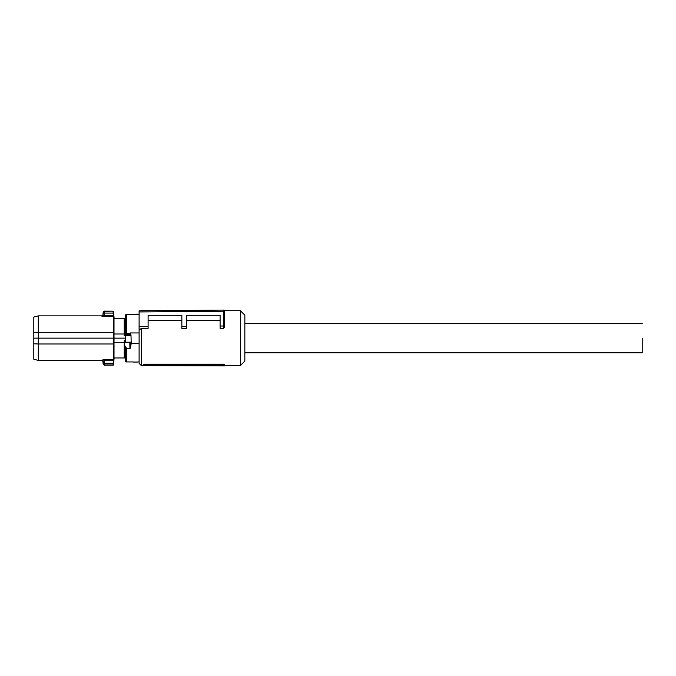 <?xml version="1.0" encoding="UTF-8"?>
<svg xmlns="http://www.w3.org/2000/svg" width="676" height="676" viewBox="0 0 676 676"><rect width="100%" height="100%" fill="white"/><g stroke="black" fill="none" stroke-linecap="round" stroke-linejoin="round"><path stroke-width="1.01" d="M224.601 365.167L224.601 364.178L143.608 364.178L143.608 365.048L144.774 365.623L224.601 365.91L224.601 365.167L144.774 364.837L144.774 365.623M139.104 311.949L139.104 310.825L223.469 310.09L223.477 311.214L139.104 311.949L139.104 330.158L141.352 328.401L141.352 365.598L144.715 365.598M224.474 310.698L240.352 310.698L240.352 365.598L224.601 365.598M143.608 364.178L144.774 364.837M223.477 328.401L220.097 328.401L220.097 326.026L223.469 325.993L223.469 311.214L224.601 311.214L224.601 327.269L223.477 328.401L223.477 325.993L224.601 325.528L224.601 327.269M186.348 320.39L220.097 320.39M141.352 328.401L148.103 328.401L148.103 315.286L181.852 315.286L181.852 328.401L186.348 328.401L186.348 315.286L220.097 315.286L220.097 326.026M148.103 320.39L181.852 320.39M139.104 330.158L139.104 363.35L141.352 365.598M240.352 365.598L244.847 361.094L244.847 315.193L240.352 310.698M224.576 310.96L224.339 310.487M223.477 310.09A1.124 1.124 0 0 0 223.469 310.09A1.124 1.124 0 0 1 224.601 311.214L224.601 325.528M181.852 326.356L186.348 326.322M139.104 326.728L148.103 326.652M131.195 343.34L139.104 343.34L139.104 332.955L130.096 332.955L131 334.933L130.671 335.448L130.096 334.443A0.904 0.828 0 0 1 131 335.279L131.195 343.34L130.544 347.971L129.91 348.596L126.496 348.596L125.601 346.112L125.601 361.043A0.904 0.904 0 0 0 126.496 361.939L133.248 361.939M137.752 361.939L139.104 361.939M133.248 362.057L137.752 362.057M130.316 342.2L125.601 342.411L125.601 315.253A0.904 0.904 0 0 1 126.496 314.357L139.104 314.357M131.161 342.411L130.485 342.411L130.544 347.971M125.601 361.043L125.601 346.112M137.752 314.129L133.248 314.239L137.752 314.129M126.716 334.544L129.885 334.544L126.716 334.544L125.601 335.279A0.904 0.828 180 0 1 126.496 334.443L126.716 334.544M125.601 342.2L131 342.2M125.601 315.253L125.601 335.592L124.249 335.592L124.249 334.003L113.999 334.003L114.024 338.144L125.601 338.144M125.601 359.074L125.263 357.95L124.249 357.95L124.249 340.704L125.601 340.704M125.601 317.221L125.263 318.345L124.249 318.345L124.249 334.003M124.249 357.95L113.999 357.95L114.024 338.144M113.999 342.293L124.249 342.293M113.948 333.192L113.94 359.269L113.526 364.541L113.619 363.249L113.171 363.223L113.382 360.714L113.83 360.739M113.872 360.24L113.838 360.671M33.8 343.805L33.8 359.218L38.304 360.426L38.304 343.983L33.8 343.805L33.8 317.078L38.304 315.869L38.304 332.313L113.484 332.313L113.543 338.144L38.304 338.144L38.304 343.983L113.484 343.983L113.948 343.104M113.999 334.003L113.999 318.345L124.249 318.345M113.585 312.675L113.931 316.824M113.526 311.754A0.448 0.448 180 0 0 113.078 311.34L113.171 313.064L113.619 313.047L113.526 311.56A0.448 0.448 0 0 0 113.078 311.146L104.864 311.146L103.082 312.92L102.989 315.092L104.096 315.582L113.83 315.557L113.94 332.372L113.484 332.313L113.484 316.63L113.94 317.027M113.94 359.269A0.448 0.431 180 0 1 113.484 359.666L113.382 360.714L104.096 360.714L104.096 359.666L101.865 360.131L102.989 361.204L104.096 360.714L104.188 363.223L113.171 363.223L113.078 364.947L104.856 364.947L104.188 363.223L103.082 363.375L104.864 365.15C104.18 365.395 103.58 364.812 103.065 363.409M114.117 357.95L113.526 364.736A0.448 0.448 0 0 1 113.078 365.15L104.864 365.15M113.078 311.146L104.856 311.34L104.188 313.064L113.171 313.064L113.484 316.63L101.865 316.165L104.096 316.63L104.18 313.157L103.056 313.157L102.989 315.092L101.865 316.165M104.096 359.666L113.484 359.666L113.543 338.144L113.999 338.144M33.8 332.491L38.304 332.313L38.304 338.144L33.8 338.144M38.304 360.426L101.865 360.426L102.997 361.508L103.056 363.139L104.18 363.139M103.284 363.95L102.989 361.204M104.18 313.157L103.082 312.92M244.847 352.771L642.2 352.771L642.2 338.144C642.2 319.283 642.2 319.283 642.2 338.144M126.496 348.596L126.496 361.939M126.496 314.357L126.496 333.462L130.096 333.462L130.096 334.443M130.096 332.955L130.536 333.488M129.809 342.2L129.91 348.596M125.601 333.64L126.496 333.462L126.496 334.443M125.93 335.448L130.671 335.448M113.526 364.736L113.078 365.15M141.352 310.698L153.334 310.698M114.117 318.345L113.526 311.56M38.304 315.869L101.865 315.869L102.997 314.788M104.864 311.146C104.18 310.901 103.58 311.484 103.065 312.887M642.2 323.525L244.847 323.525"/></g></svg>
